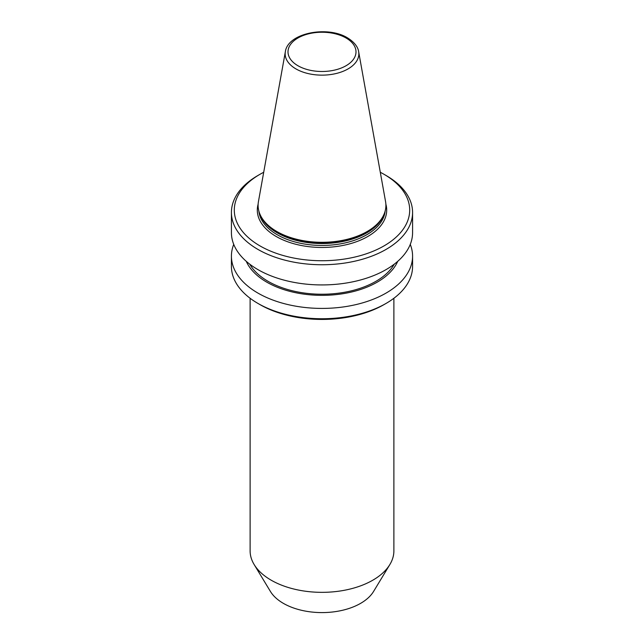 <?xml version="1.0" encoding="UTF-8"?>
<svg xmlns="http://www.w3.org/2000/svg" width="644" height="644" viewBox="0 0 644 644"><rect width="100%" height="100%" fill="white"/><g stroke="black" fill="none" stroke-linecap="round" stroke-linejoin="round"><path stroke-width="0.97" d="M285.356 51.681L258.437 201.604A63.909 36.893 0 0 0 260.248 214.903A63.909 36.893 0 0 0 276.815 231.494A63.909 36.893 0 0 0 338.583 241.041A63.909 36.893 0 0 0 383.752 214.903A63.909 36.893 0 0 0 385.563 201.604L358.644 51.681C358.37 49.234 356.575 43.454 347.478 37.843C327.498 25.422 287.779 32.965 285.356 51.681A36.837 21.268 0 0 0 295.95 68.908A36.837 21.268 0 0 0 337.834 73.078A36.837 21.268 0 0 0 358.644 51.681M259.983 245.903A87.697 50.635 0 0 0 384.009 245.903A87.697 50.635 0 0 0 384.017 174.299L386.046 175.474A90.579 52.293 0 0 1 412.579 212.448A90.579 52.293 0 0 1 356.663 260.764A90.579 52.293 0 0 1 257.954 249.429A90.579 52.293 0 0 1 231.421 212.448A90.579 52.293 0 0 1 257.954 175.474L259.983 174.299A87.697 50.635 0 0 0 259.983 245.903M231.421 212.448L231.421 232.645A90.579 52.293 0 0 0 257.954 269.619A90.579 52.293 0 0 0 356.663 280.953A90.579 52.293 0 0 0 412.579 232.645L412.579 212.448M249.703 264.137A76.201 43.993 0 0 0 268.121 281.356A76.201 43.993 0 0 0 394.297 264.137M246.266 261.327A78.125 45.104 0 0 0 266.761 282.144A78.125 45.104 0 0 0 342.737 293.736A78.125 45.104 0 0 0 397.734 261.327M233.74 244.382A90.579 52.293 0 0 0 231.421 256.119A90.579 52.293 0 0 0 257.954 293.101A90.579 52.293 0 0 0 356.663 304.435A90.579 52.293 0 0 0 412.579 256.119A90.579 52.293 0 0 0 410.26 244.382M386.046 303.429L384.017 304.596A87.697 50.635 0 0 1 259.983 304.604A87.697 50.635 0 0 0 259.983 304.604L257.954 303.429A90.579 52.293 0 0 0 386.046 303.429A90.579 52.293 0 0 0 412.579 266.447L412.579 256.119M250.114 298.261L250.114 550.845A71.886 41.506 0 0 0 254.138 564.53A71.886 41.506 0 0 0 271.172 580.188A71.886 41.506 0 0 0 389.862 564.53A71.886 41.506 0 0 0 393.887 550.845L393.887 298.261M254.138 564.53L270.424 591.45A54.635 31.54 0 0 0 283.368 603.356A54.635 31.54 0 0 0 373.576 591.45L389.862 564.53M231.421 256.119L231.421 266.447A90.579 52.293 0 0 0 257.954 303.429L259.983 304.596M386.046 175.474L384.017 174.299A87.697 50.635 0 0 0 380.298 172.278M263.702 172.278A87.697 50.635 0 0 0 259.983 174.299M260.248 214.903L260.804 216.11A63.329 36.563 0 0 0 277.218 232.556A63.329 36.563 0 0 0 338.438 242.015A63.329 36.563 0 0 0 383.196 216.11L383.752 214.903M260.152 214.694A63.257 36.523 0 0 0 277.266 232.846A63.257 36.523 0 0 0 339.903 242.055A63.257 36.523 0 0 0 383.848 214.694M258.848 211.063A63.257 36.523 0 0 0 277.266 234.754A63.257 36.523 0 0 0 344.492 243.062A63.257 36.523 0 0 0 385.152 211.063M258.131 204.148A64.698 37.352 0 0 0 276.252 236.517A64.698 37.352 0 0 0 351.463 243.36A64.698 37.352 0 0 0 385.869 204.148M297.963 65.744A33.995 19.626 0 0 0 346.037 65.744A33.995 19.626 0 0 0 346.037 37.988A33.995 19.626 0 0 0 297.963 37.988A33.995 19.626 0 0 0 297.963 65.744"/></g></svg>
